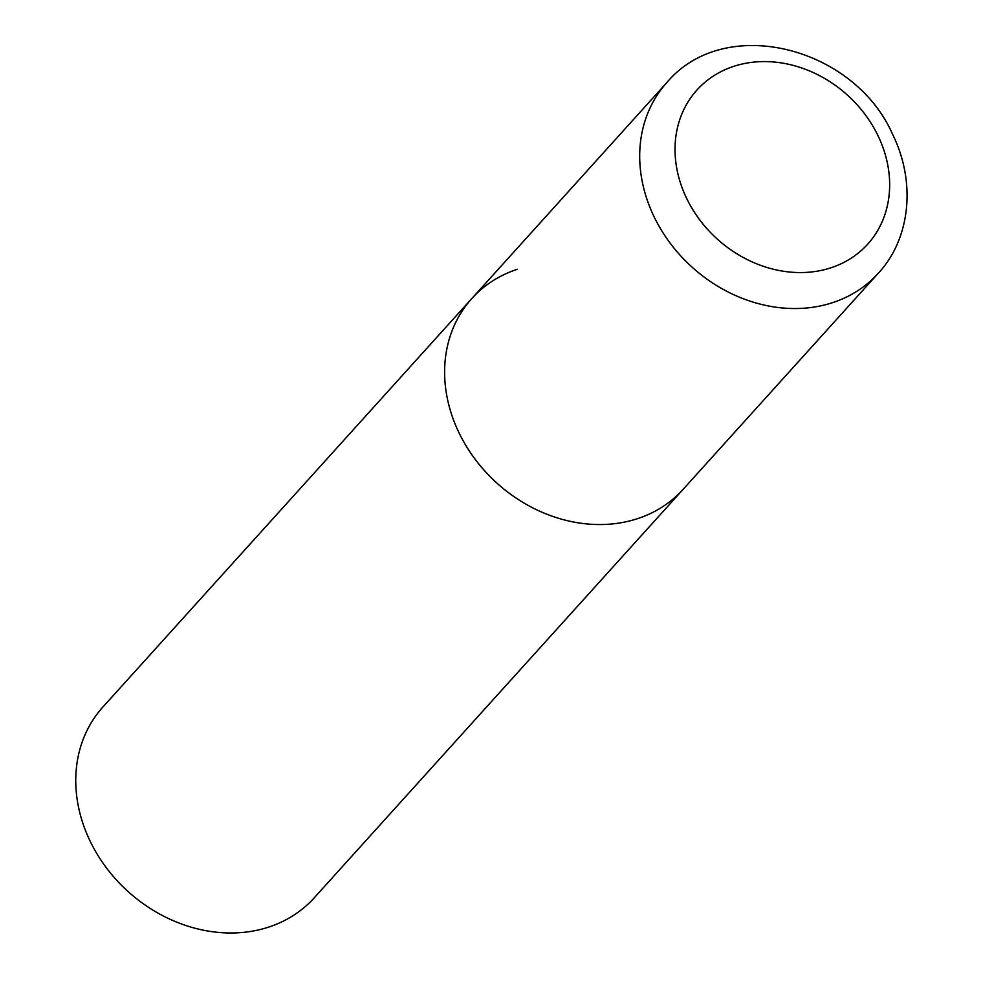 <?xml version="1.0" encoding="UTF-8"?>
<svg xmlns="http://www.w3.org/2000/svg" width="982" height="982" viewBox="0 0 982 982"><rect width="100%" height="100%" fill="white"/><g stroke="black" fill="none" stroke-linecap="round" stroke-linejoin="round"><path stroke-width="1.47" d="M471.777 298.577L102.914 707.003A142.353 120.099 -137.9 0 0 106.498 867.965A142.353 120.099 -137.9 0 0 268.589 927.131A142.353 120.099 -137.9 0 0 314.215 897.83L878.154 273.377A142.353 120.099 42.1 0 1 654.024 216.617A142.353 120.099 42.1 0 1 666.852 82.562L471.777 298.577A142.353 120.099 42.1 0 0 458.938 432.632A142.353 120.099 42.1 0 0 683.067 489.392A142.353 120.099 -137.9 0 1 637.441 518.692A142.353 120.099 -137.9 0 1 475.349 459.527A142.353 120.099 -137.9 0 1 471.777 298.577A142.353 120.099 -137.9 0 1 517.404 269.264M878.08 135.847A115.029 97.034 42.1 0 0 733.849 66.31A115.029 97.034 42.1 0 0 686.602 198.303A115.029 97.034 42.1 0 0 830.833 267.841A115.029 97.034 42.1 0 0 878.08 135.847M666.852 82.562C724.642 13.564 854.561 46.633 892.871 134.89C917.028 184.469 909.172 240.48 878.154 273.377"/></g></svg>
